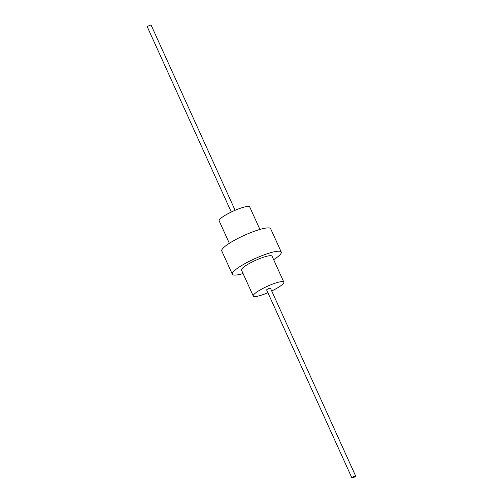 <?xml version="1.0" encoding="UTF-8"?>
<svg xmlns="http://www.w3.org/2000/svg" width="503" height="503" viewBox="0 0 503 503"><rect width="100%" height="100%" fill="white"/><g stroke="black" fill="none" stroke-linecap="round" stroke-linejoin="round"><path stroke-width="0.75" d="M267.892 292.715A16.788 3.062 -24.4 0 1 253.261 296.016A16.788 3.062 -24.4 0 1 261.554 289.15A16.788 3.062 -24.4 0 1 283.837 282.145A16.788 3.062 -24.4 0 1 275.543 289.011A16.788 3.062 -24.4 0 1 271.714 290.979M351.874 477.85L266.634 289.948A2.1 0.384 -24.4 0 1 267.671 289.087A2.1 0.384 -24.4 0 1 270.457 288.213L355.696 476.115A2.1 0.384 -24.4 0 1 354.659 476.976A2.1 0.384 -24.4 0 1 351.874 477.85A2.1 0.384 -24.4 0 1 352.911 476.989A2.1 0.384 -24.4 0 1 355.696 476.115M253.261 296.016L241.497 270.086A16.788 3.062 -24.4 0 1 249.79 263.22A16.788 3.062 -24.4 0 1 272.073 256.216L283.837 282.145M229.349 243.307L219.163 220.855A16.788 3.062 -24.4 0 1 227.457 213.989A16.788 3.062 -24.4 0 1 249.739 206.984L259.925 229.437M243.075 273.563A26.86 4.898 -24.4 0 1 232.323 274.248A26.86 4.898 -24.4 0 1 245.596 263.258A26.86 4.898 -24.4 0 1 281.246 252.053A26.86 4.898 -24.4 0 1 273.651 259.693M232.323 274.248L221.754 250.947A26.86 4.898 -24.4 0 1 235.027 239.956A26.86 4.898 -24.4 0 1 270.677 228.752L281.246 252.053M231.286 212.021L147.304 26.885A2.1 0.384 -24.4 0 1 148.341 26.024A2.1 0.384 -24.4 0 1 151.126 25.15L235.108 210.285"/></g></svg>
